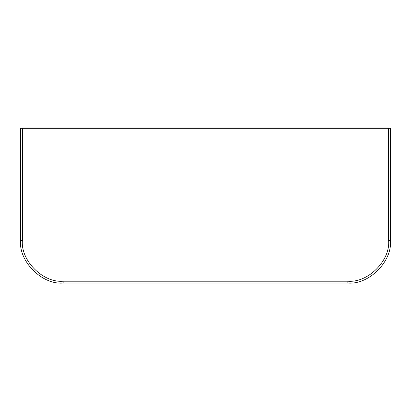 <?xml version="1.0" encoding="UTF-8"?>
<svg xmlns="http://www.w3.org/2000/svg" width="411" height="411" viewBox="0 0 411 411"><rect width="100%" height="100%" fill="white"/><g stroke="black" fill="none" stroke-linecap="round" stroke-linejoin="round"><path stroke-width="0.62" d="M22.389 127.975L20.55 128.278L20.55 240.445C18.644 261.519 42.071 284.946 63.15 283.045L347.85 283.045C368.929 284.946 392.356 261.519 390.45 240.445L390.45 128.278L22.389 128.278L22.389 240.445C20.565 260.61 42.98 283.025 63.15 281.206L347.85 281.206C368.02 283.025 390.435 260.61 388.611 240.445L388.611 127.975L22.389 127.975L22.389 128.278L20.55 128.278M390.45 128.278L388.611 127.975M26.602 127.975L25.6 127.975M385.4 127.975L384.398 127.975M388.611 240.445L390.45 240.445M347.85 283.045L347.85 281.206M63.15 281.206L63.15 283.045M22.389 240.445L20.55 240.445"/></g></svg>
